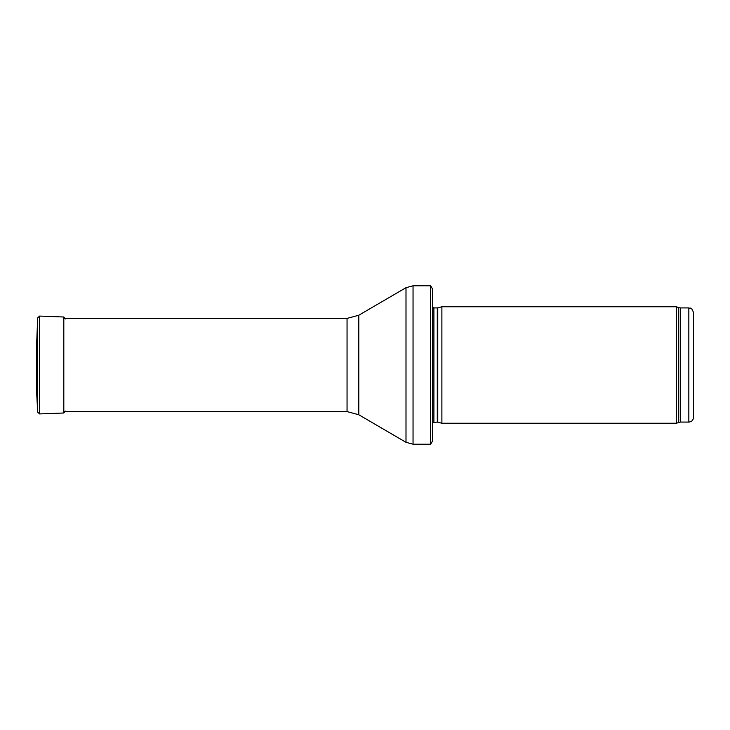 <?xml version="1.0" encoding="UTF-8"?>
<svg xmlns="http://www.w3.org/2000/svg" width="730" height="730" viewBox="0 0 730 730"><rect width="100%" height="100%" fill="white"/><g stroke="black" fill="none" stroke-linecap="round" stroke-linejoin="round"><path stroke-width="1.09" d="M688.837 422.077L688.837 307.923C690.261 308.918 691.109 306.007 693.5 312.577L693.5 417.423C693.226 420.252 691.675 421.803 688.837 422.077L680.342 422.077L676.318 423.245L441.887 423.245L441.887 306.755L676.318 306.755L676.318 423.245M437.772 422.141L437.772 307.859L437.288 307.923L437.288 422.077L441.887 423.245M437.288 422.077L432.562 422.634M432.562 289.053L432.562 440.947L430.645 444.214L430.645 285.786L432.562 289.053L432.562 427.908M430.645 444.214L413.043 444.214L405.999 442.307L358.795 414.768L347.051 411.592L63.811 411.592M36.819 339.824L37.668 317.86L39.602 316.072L63.811 317.002L65.6 318.928M36.819 390.267L36.819 339.733L36.5 389.236L37.668 412.14L37.668 317.86L36.819 339.733M688.837 307.923L680.342 307.923L680.342 422.077M680.342 307.923L678.745 307.64L678.745 422.36M437.288 307.923L433.894 307.923L433.894 422.077M430.645 285.786L413.043 285.786L413.043 444.214M347.051 411.592L347.051 318.408L358.795 315.232L405.999 287.693L405.999 442.307M358.795 315.232L358.795 414.768M39.602 316.072L39.602 413.928L37.668 412.14M65.6 318.855L63.811 317.002L63.811 412.998L65.6 411.145M36.5 340.892L36.5 389.236M678.745 307.64L676.318 306.755M437.772 307.859L441.887 306.755M433.894 307.923L432.562 307.366M405.999 287.693L413.043 285.786M347.051 318.408L63.811 318.408M39.602 413.928L63.811 412.998"/></g></svg>

